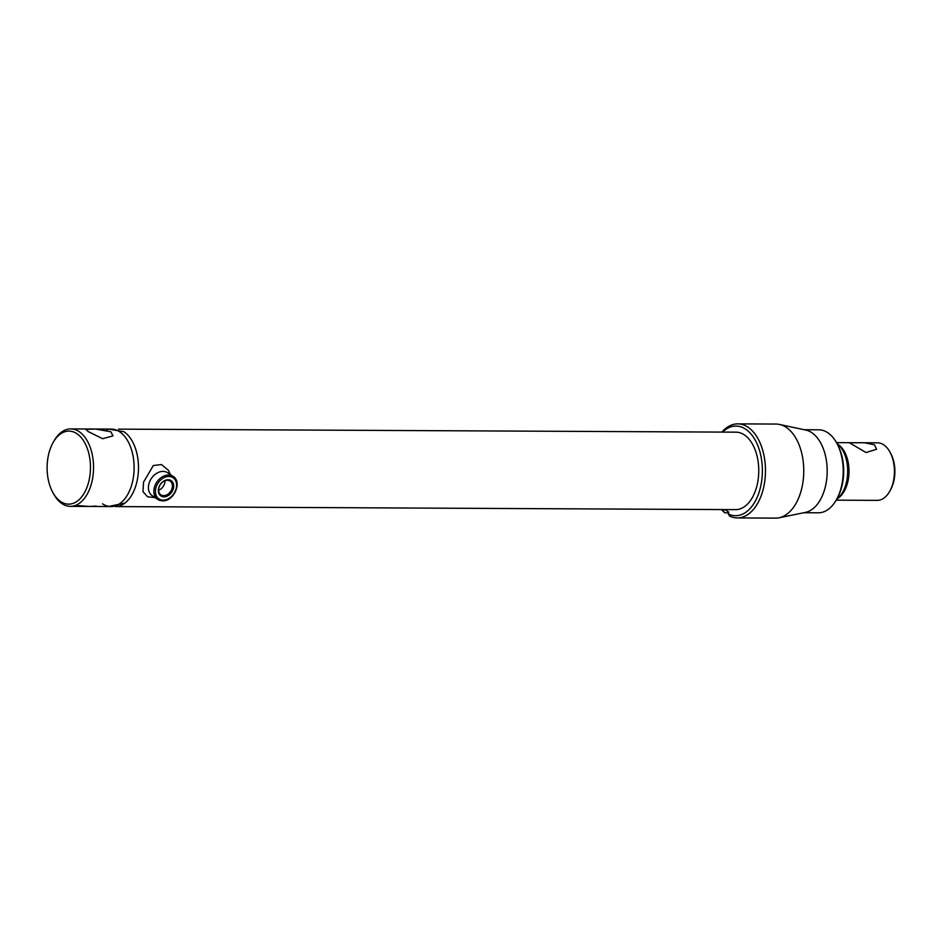 <?xml version="1.0" encoding="UTF-8"?>
<svg xmlns="http://www.w3.org/2000/svg" width="942" height="942" viewBox="0 0 942 942"><rect width="100%" height="100%" fill="white"/><g stroke="black" fill="none" stroke-linecap="round" stroke-linejoin="round"><path stroke-width="1.41" d="M70.367 506.36L110.932 506.56A38.728 22.997 -89.7 0 0 133.682 475.145A38.728 22.997 -89.7 0 0 119.705 431.825A38.728 22.997 -89.7 0 0 111.309 429.105L70.756 428.904A38.728 22.997 90.3 0 1 79.14 431.624A38.728 22.997 90.3 0 1 93.117 474.945A38.728 22.997 90.3 0 1 70.367 506.36A38.728 22.997 90.3 0 1 61.984 503.64A38.728 22.997 90.3 0 1 53.47 493.69L52.67 492.195A36.514 21.678 -89.7 0 0 60.688 501.58A36.514 21.678 -89.7 0 0 88.901 481.068A36.514 21.678 -89.7 0 0 76.867 433.673A36.514 21.678 -89.7 0 0 52.905 442.893A36.514 21.678 -89.7 0 0 52.67 492.195M88.383 431.672L102.654 438.713L112.993 435.875L110.862 431.777L95.554 429.034L85.816 429.399L88.383 431.672M96.272 506.066L89.29 506.455L75.501 505.418M52.905 442.893L53.729 441.409A38.728 22.997 90.3 0 1 70.756 428.904M118.068 506.596L735.572 509.634A38.728 22.997 -89.7 0 0 758.322 478.206A38.728 22.997 -89.7 0 0 744.345 434.886A38.728 22.997 -89.7 0 0 735.949 432.166L118.456 429.14M108.165 506.549L124.85 503.146A38.728 22.997 90.3 0 0 138.486 467.962A38.728 22.997 90.3 0 0 125.204 432.661A38.728 22.997 90.3 0 0 124.061 431.836A38.728 22.997 90.3 0 1 138.05 475.168A38.728 22.997 90.3 0 1 115.301 506.584M890.049 452.231L890.849 453.726A26.564 15.767 90.3 0 1 890.673 489.581L889.86 491.076A28.778 17.086 -89.7 0 0 890.049 452.231A28.778 17.086 -89.7 0 0 883.726 444.836A28.778 17.086 -89.7 0 0 877.497 442.822L864.415 442.752L874.482 444.801L876.543 449.228L866.075 452.549L849.354 442.752L864.415 442.752M836.19 500.167L877.214 500.367A28.778 17.086 -89.7 0 0 889.86 491.076M836.661 499.319A30.438 18.063 -89.7 0 0 837.179 498.93L839.087 497.435A28.778 17.086 -89.7 0 0 849.013 471.447A28.778 17.086 -89.7 0 0 839.346 445.378L837.45 443.859A30.438 18.063 -89.7 0 0 836.943 443.47M837.179 498.93A30.438 18.063 -89.7 0 0 847.694 471.447A30.438 18.063 -89.7 0 0 837.45 443.859M836.896 443.376L837.697 444.883A39.281 23.326 90.3 0 1 837.438 497.918L836.614 499.401A41.495 24.633 -89.7 0 0 836.896 443.376A41.495 24.633 -89.7 0 0 827.771 432.719A41.495 24.633 -89.7 0 0 818.786 429.811L804.268 429.729M803.867 512.731L818.374 512.801A41.495 24.633 -89.7 0 0 836.614 499.401M737.315 517.935L775.607 518.124A47.029 27.919 -89.7 0 0 779.034 517.782L805.375 512.424A41.495 24.633 -89.7 0 0 826.97 476.534A41.495 24.633 -89.7 0 0 811.745 432.637A41.495 24.633 -89.7 0 0 805.787 430.058L779.493 424.442A47.029 27.919 -89.7 0 0 776.067 424.065L737.774 423.876A47.029 27.919 90.3 0 1 747.96 427.173A47.029 27.919 90.3 0 1 764.939 479.784A47.029 27.919 90.3 0 1 737.315 517.935A47.029 27.919 90.3 0 1 729.614 516.075L728.319 513.991A44.816 26.612 -89.7 0 0 760.912 485.318A44.816 26.612 -89.7 0 0 745.687 429.222A44.816 26.612 -89.7 0 0 722.561 432.095M779.034 517.782A47.029 27.919 -89.7 0 0 803.514 477.111A47.029 27.919 -89.7 0 0 786.252 427.362A47.029 27.919 -89.7 0 0 779.493 424.442M722.184 509.563A44.816 26.612 -89.7 0 0 723.444 510.741L724.728 512.813A47.029 27.919 90.3 0 1 721.513 509.563M721.89 432.095A47.029 27.919 90.3 0 1 737.774 423.876M728.319 513.991L728.767 512.142L724.928 509.575M723.727 509.575L723.444 510.741M728.602 512.825L724.728 512.813M168.065 479.737A9.208 6.9 -56.2 0 1 173.434 488.345A9.208 6.9 -56.2 0 1 163.979 496.87A9.208 6.9 -56.2 0 1 158.609 488.262A9.208 6.9 -56.2 0 1 168.065 479.737M163.672 495.645A8.278 6.194 123.8 0 0 171.562 489.746A8.278 6.194 123.8 0 0 170.102 481.079A8.278 6.194 123.8 0 0 167.335 480.267A8.278 6.194 123.8 0 0 159.434 486.166A8.278 6.194 123.8 0 0 160.905 494.833A8.278 6.194 123.8 0 0 163.672 495.645M164.98 480.703A8.278 6.194 -56.2 0 1 158.609 490.252M169.972 475.168A13.836 10.362 123.8 0 0 158.503 472.354A13.836 10.362 123.8 0 0 148.824 484.188A13.836 10.362 123.8 0 0 155.395 496.976M170.431 474.615L168.371 470.246L161.482 464.547L153.334 465.525L143.537 482.139L142.984 491.712L147.576 496.787L155.065 497.612M102.548 503.84A38.728 22.997 -89.7 0 0 132.457 482.092A38.728 22.997 -89.7 0 0 119.705 431.825A38.728 22.997 -89.7 0 0 106.34 429.988M162.342 500.755A13.836 10.362 -56.2 0 1 157.726 499.401A13.836 10.362 -56.2 0 1 155.265 484.906A13.836 10.362 -56.2 0 1 168.477 475.039A13.836 10.362 -56.2 0 1 173.093 476.393L167.641 472.743M168.842 476.475A12.729 9.538 123.8 0 0 155.783 488.25A12.729 9.538 123.8 0 0 163.201 500.131A12.729 9.538 123.8 0 0 176.26 488.356A12.729 9.538 123.8 0 0 168.842 476.475M849.602 442.681L836.472 442.622M152.263 495.751L157.726 499.401L162.589 500.838C173.87 501.568 182.56 481.951 173.093 476.393M125.204 432.661L123.897 431.719L108.542 429.081"/></g></svg>
